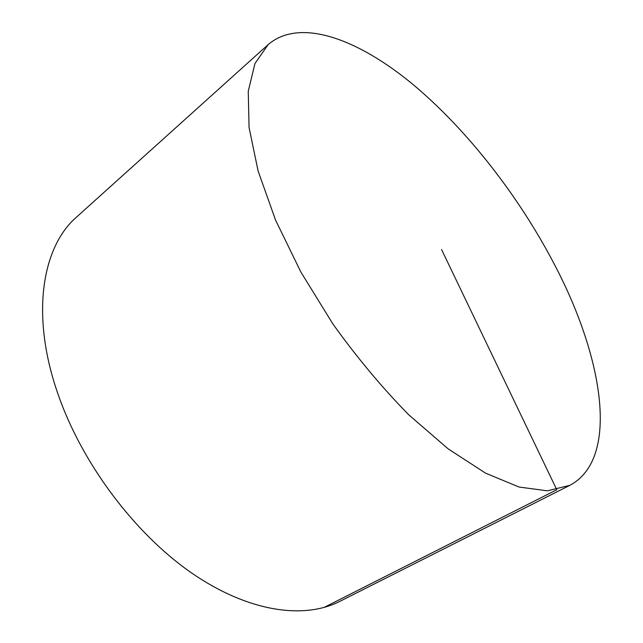 <?xml version="1.0" encoding="UTF-8"?>
<svg xmlns="http://www.w3.org/2000/svg" width="643" height="643" viewBox="0 0 643 643"><rect width="100%" height="100%" fill="white"/><g stroke="black" fill="none" stroke-linecap="round" stroke-linejoin="round"><path stroke-width="0.96" d="M569.835 485.336L339.777 601.39C303.729 619.723 247.885 611.999 191.019 572.559C134.291 533.103 81.918 463.217 58.071 394.296C30.309 315.271 41.94 246.856 76.71 216.932L268.219 44.536C300.177 17.345 358.079 39.078 412.75 84.265C467.815 130.264 520.042 197.714 555.817 267.094C603.247 358.464 619.892 458.756 569.835 485.336L547.386 490.826L519.038 487.032L485.545 473.135L448.211 448.902L408.819 414.872C382.183 387.737 356.857 357.42 332.849 323.903L300.9 272.085L275.582 220.139L258.124 171.094L249.066 127.515L248.246 91.266L254.974 63.464L268.219 44.536M323.879 607.531L556.79 489.749L441.564 249.516"/></g></svg>
